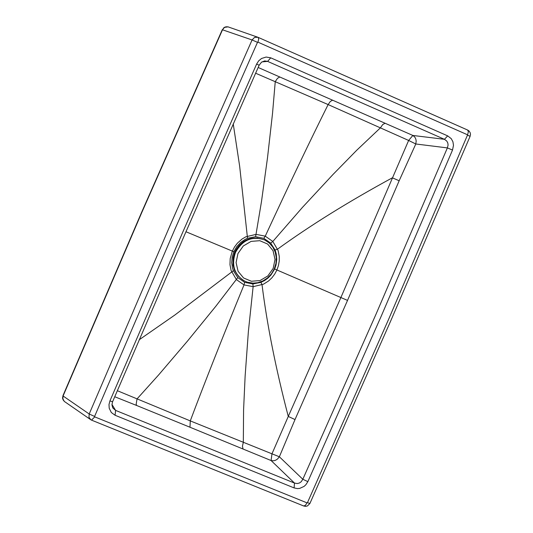 <?xml version="1.0" encoding="UTF-8"?>
<svg xmlns="http://www.w3.org/2000/svg" width="533" height="533" viewBox="0 0 533 533"><rect width="100%" height="100%" fill="white"/><g stroke="black" fill="none" stroke-linecap="round" stroke-linejoin="round"><path stroke-width="0.8" d="M274.668 268.998L276.034 264.961L276.76 259.391L276.247 253.895L275.075 250.004L270.691 243.108L263.835 238.331L255.607 236.692L247.519 238.291L245.047 239.444L240.49 242.602L236.685 246.766L233.847 251.703L232.161 257.133L231.728 262.716L232.535 268.146L233.394 270.711L237.785 277.593L244.654 282.343L252.889 283.956L260.977 282.35L264.648 280.511L268.006 278.046L270.957 275.028L274.668 268.998L276.913 269.978L278.439 265.567L279.232 260.997L279.259 256.42L278.099 250.523L272.823 241.469L265.254 236.166L256.146 234.373L245.846 236.799L241.929 239.117L237.352 243.228L234.54 246.952L232.335 251.096L185.97 231.748M347.529 300.405L295.016 419.564L279.365 456.774L302.817 479.267L376.058 314.104L447.38 147.907L415.793 143.983L399.164 180.76L347.529 300.405L276.913 269.978L274.715 274.102L271.903 277.813L268.552 280.984L263.415 284.216L253.128 286.661L244.014 284.902L236.425 279.625L231.122 270.591L229.97 264.688L230.189 258.565L232.335 251.096L233.847 251.703M295.016 419.564L288.273 416.44L340.927 297.447L408.638 140.452L328.128 104.575C309.94 141.038 288.979 184.904 265.254 236.166L263.835 238.331M260.977 282.35L262.043 284.822C267.066 324.844 275.808 368.716 288.273 416.44L271.97 453.823L279.365 456.774L277.5 459.046L275.654 460.219L273.649 460.792L271.09 460.539L294.483 483.071L115.601 410.397L115.075 415.26L294.103 487.915L297.401 488.601L299.713 488.395L304.063 486.409L305.869 484.737L307.861 481.639L381.148 316.362L452.517 150.059L447.38 147.907L448.093 145.016L447.767 142.857L446.714 140.992L444.442 139.313L267.606 61.382L264.661 60.915L261.49 62.221L259.145 65.233L185.271 233.354L112.496 401.969L111.957 404.827L112.723 407.852M63.254 400.183L62.528 398.138L62.981 395.619L141.591 212.361L222.274 29.715L252.076 39.955L169.567 226.658L89.198 413.988L94.588 416.446L174.977 229.077L257.499 42.34L257.932 42.154L467.608 134.829L388.537 319.494L307.454 502.666L307.035 502.866L94.747 416.879L94.588 416.446M90.53 419.564L64.266 401.389L62.847 399.197L63.087 395.992L89.198 413.988L88.971 417.299L90.89 419.804L91.516 420.124L94.747 416.879M258.152 67.478L412.862 135.455L408.638 140.452L415.793 143.983L416.186 141.058L415.78 138.926L414.821 137.094L412.862 135.455L444.442 139.313L447.673 135.882L270.751 57.831L266.12 57.044L261.51 58.497L258.645 60.882L256.62 64.06L259.145 65.233M255.607 73.214L328.128 104.575L330.333 101.437L332.472 100.264M270.751 57.831L267.606 61.382L261.936 61.901M226.345 26.703L224.107 27.443L222.601 29.581L224.553 27.336L227.758 26.763L257.912 37.27L254.547 37.41L252.076 39.955L257.499 42.34M307.861 481.639L302.817 479.267L301.185 481.772L299.373 483.025L297.281 483.551L294.483 483.071L294.103 487.915M115.075 415.26L111.31 412.495L109.212 408.205L108.992 404.52L109.931 400.903L112.59 401.755M117.32 390.696L190.274 420.897C204.659 382.621 222.574 337.282 244.014 284.902L244.654 282.343M189.981 427.233L271.09 460.539L271.97 453.823L190.274 420.897L189.981 427.233L136.635 405.48L136.162 404.227L137.028 398.931L158.574 374.992L187.669 340.867L215.858 306.209L237.785 277.593M111.963 404.434L115.601 410.397L112.749 407.905M114.735 396.739L136.635 405.48M264.834 240.037L264.455 239.857C251.989 235.639 242.262 239.797 235.293 252.336C231.036 264.861 234.034 274.382 244.281 280.911M257.845 238.078C247.512 237.438 239.817 242.095 234.767 252.049L233.108 257.579L233.021 265.141L234.553 270.478L238.544 276.467M247.519 238.291L239.663 166.276L233.234 123.869M255.607 236.692L261.503 201.461L267.533 157.561L272.53 113.382L275.255 81.596L277.493 78.318L279.685 77.078M270.691 243.108L272.823 241.469L302.438 207.404L333.065 174.418L356.81 150.173L380.449 127.813L382.687 124.575L384.893 123.356M275.075 250.004L277.606 249.118C310.446 225.312 348.689 201.541 392.341 177.815L399.164 180.76M256.62 64.06L182.679 232.341L109.931 400.903M447.673 135.882L451.224 138.627L452.903 141.705L453.49 145.276L452.517 150.059M307.454 502.666L309.886 503.512L390.929 320.426L470.113 136.295L467.754 135.262M63.174 395.779L141.798 212.48L222.501 29.795M258.165 37.377L467.641 130.045L468.367 131.758L467.608 134.829M258.125 37.357L258.725 39.036L257.932 42.154M233.394 270.711L174.871 315.01L139.18 339.788M252.889 283.956L253.128 286.661L248.385 331.413L245.127 376.151L243.581 409.897L243.328 442.297L242.448 446.214L242.995 448.806M303.637 505.944L305.369 505.404L307.035 502.866M235.493 252.435C231.209 265.121 234.3 274.695 244.76 281.151L247.392 282.21L253.002 283.143L257.732 282.71L262.842 280.958L267.459 277.979L271.377 273.882L274.302 268.859L275.974 263.309L276.281 257.579L275.195 252.036L272.783 247.046L269.192 242.921L264.661 239.957C252.189 235.733 242.468 239.897 235.493 252.435M237.951 253.535L236.086 262.576L238.091 271.29L243.561 277.959L251.396 281.264L260.057 280.545L267.826 275.967L273.163 268.419L275.028 259.411L273.043 250.703L267.599 244.027L259.771 240.696L251.096 241.389L243.308 245.973L237.951 253.535M470.113 136.288L470.492 134.249L470.179 132.704L469.007 130.951L467.674 130.065L258.139 37.363M228.131 26.863L224.107 27.443M309.886 503.512L307.401 505.964L305.576 506.35L303.73 505.997L91.583 420.151M91.516 420.124L90.89 419.804M64.293 401.409L62.528 398.138"/></g></svg>
